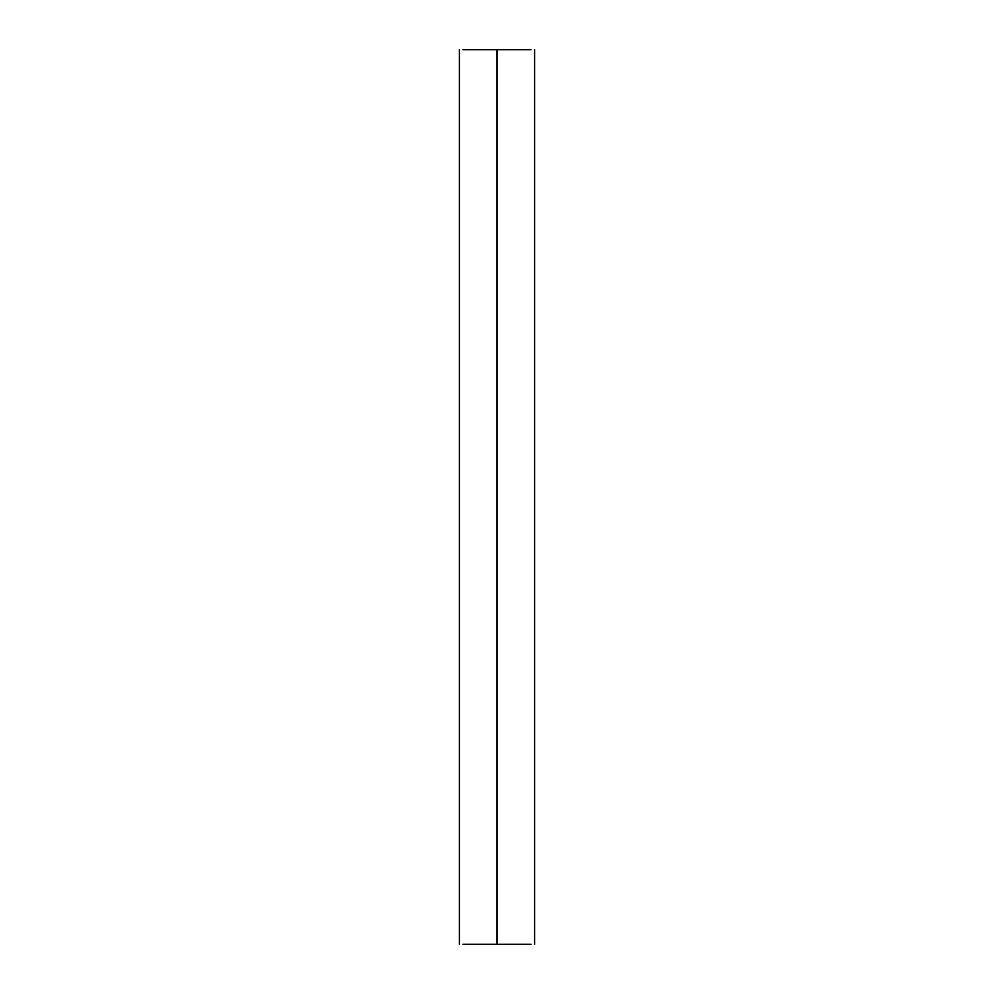 <?xml version="1.0" encoding="UTF-8"?>
<svg xmlns="http://www.w3.org/2000/svg" width="994" height="994" viewBox="0 0 994 994"><rect width="100%" height="100%" fill="white"/><g stroke="black" fill="none" stroke-linecap="round" stroke-linejoin="round"><path stroke-width="1.49" d="M463.005 944.3L497 944.3L497 49.7L463.005 49.7L497 49.7L497 944.3L530.995 944.3L463.005 944.3M530.995 49.7L497 49.7L530.995 49.7M459.402 944.3L459.402 49.7M534.598 944.3L534.598 49.7"/></g></svg>

